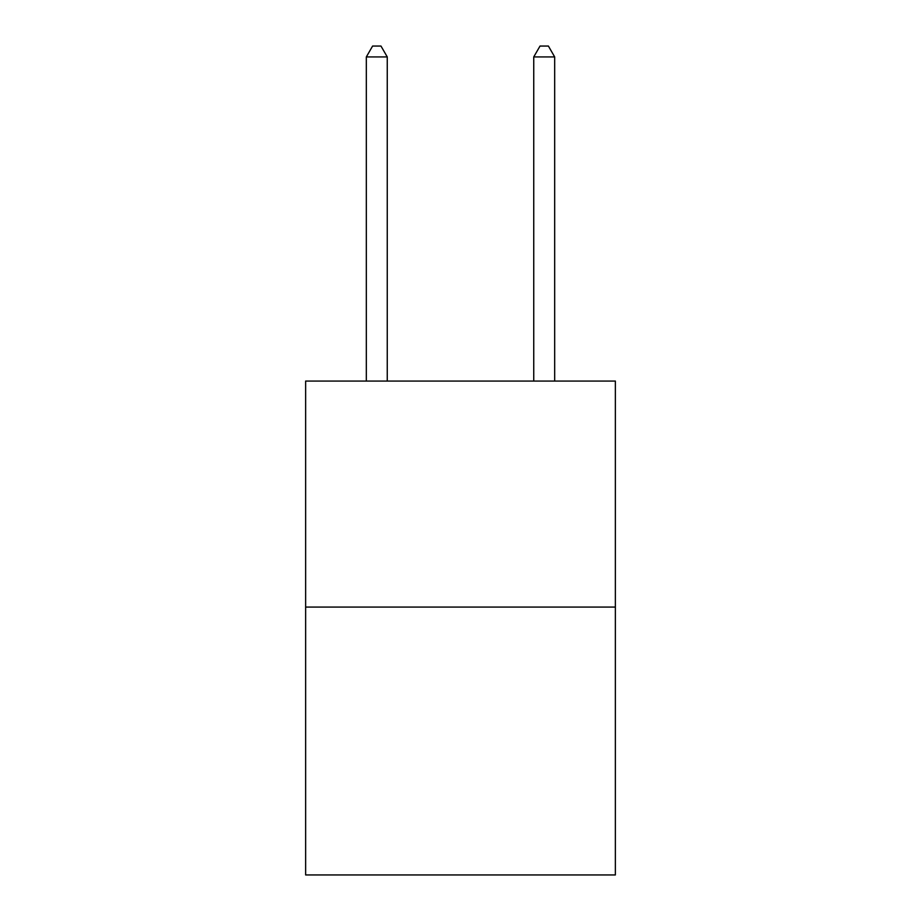 <?xml version="1.0" encoding="UTF-8"?>
<svg xmlns="http://www.w3.org/2000/svg" width="921" height="921" viewBox="0 0 921 921"><rect width="100%" height="100%" fill="white"/><g stroke="black" fill="none" stroke-linecap="round" stroke-linejoin="round"><path stroke-width="1.38" d="M615.366 607.077L615.366 381.064L305.634 381.064L305.634 874.95L615.366 874.95L615.366 607.077L305.634 607.077M387.257 381.064L387.257 56.929L366.328 56.929L366.328 381.064M366.328 56.929L372.602 46.05L380.972 46.05L387.257 56.929M554.672 381.064L554.672 56.929L533.743 56.929L533.743 381.064M533.743 56.929L540.028 46.05L548.398 46.05L554.672 56.929"/></g></svg>
